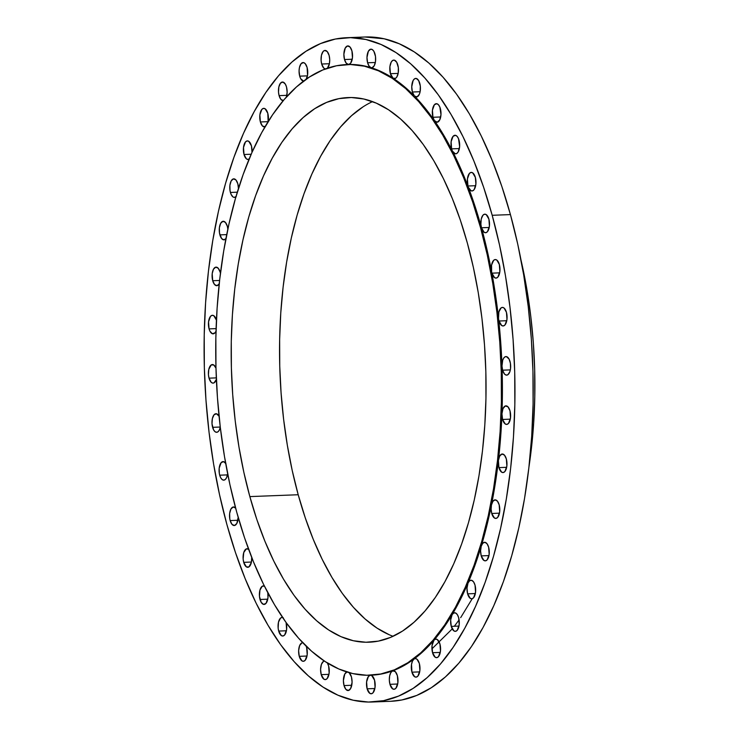 <?xml version="1.0" encoding="UTF-8"?>
<svg xmlns="http://www.w3.org/2000/svg" width="739" height="739" viewBox="0 0 739 739"><rect width="100%" height="100%" fill="white"/><g stroke="black" fill="none" stroke-linecap="round" stroke-linejoin="round"><path stroke-width="1.11" d="M370.618 675.206A9.293 4.332 87.8 0 1 374.544 680.176L371.699 675.529L370.507 675.206L368.428 676.453L366.599 681.912L367.135 688.813L374.867 688.517L367.135 688.813A9.293 4.332 87.8 0 1 370.35 675.215L371.255 675.187A305.558 142.507 -92.2 0 0 392.658 670.846L390.848 672.555L389.656 675.889L389.333 680.111L389.952 684.314L397.693 684.018L389.952 684.314A9.293 4.332 87.8 0 1 392.658 670.846A305.558 142.507 -92.2 0 0 413.988 659.068L412.464 661.128L411.521 664.416L411.937 672.185L419.678 671.89L411.937 672.185A9.293 4.332 87.8 0 1 413.988 659.068A305.558 142.507 -92.2 0 0 433.987 640.168L432.029 645.637L432.546 652.713L440.278 652.417L432.546 652.713A9.293 4.332 87.8 0 1 433.987 640.168A305.558 142.507 -92.2 0 0 452.148 614.617L450.67 620.003L451.252 626.376L458.993 626.081L451.252 626.376A9.293 4.332 87.8 0 1 452.148 614.617A305.558 142.507 -92.2 0 0 468.027 583.034L466.993 588.179L467.621 593.842L475.353 593.537L467.621 593.842A9.293 4.332 87.8 0 1 468.027 583.034A305.558 142.507 -92.2 0 0 481.237 546.204L480.59 550.952L481.228 555.885L488.969 555.589L481.228 555.885A9.293 4.332 87.8 0 1 481.237 546.204A305.558 142.507 -92.2 0 0 491.444 505.033L491.13 509.263L491.749 513.466L499.49 513.162L491.749 513.466A9.293 4.332 87.8 0 1 491.444 505.033A305.558 142.507 -92.2 0 0 498.409 460.536L498.927 467.611L506.658 467.316L498.927 467.611A9.293 4.332 87.8 0 1 498.409 460.536A305.558 142.507 -92.2 0 0 501.957 413.794L502.575 419.456L510.316 419.161L502.575 419.456A9.293 4.332 87.8 0 1 501.957 413.794A305.558 142.507 -92.2 0 0 501.993 365.981L502.612 370.184L510.353 369.888L502.612 370.184L504.497 374.026L506.141 375.098L507.822 374.765L509.836 371.8L510.547 368.622L510.4 363.228L509.088 359.089L506.418 356.614L504.986 356.863L503.702 358.11L502.714 360.207L501.993 365.981A9.293 4.332 87.8 0 1 505.966 356.577A9.293 4.332 87.8 0 1 510.03 361.547A9.293 4.332 87.8 0 1 506.677 375.144A9.293 4.332 87.8 0 1 502.612 370.184A9.293 4.332 87.8 0 1 501.993 365.981A305.558 142.507 -92.2 0 0 498.52 318.26A9.293 4.332 87.8 0 1 502.391 307.406A9.293 4.332 87.8 0 1 506.455 312.375L504.1 308.071L502.585 307.406L501.088 307.895L498.88 311.941L498.52 318.26A305.558 142.507 -92.2 0 0 491.629 271.813A9.293 4.332 87.8 0 1 495.287 259.546A9.293 4.332 87.8 0 1 499.352 264.507L496.83 260.073L495.222 259.546L493.68 260.294L491.574 265.052L491.629 271.813A305.558 142.507 -92.2 0 0 481.477 227.769A9.293 4.332 87.8 0 1 484.83 214.171A9.293 4.332 87.8 0 1 488.895 219.132L486.207 214.587L484.516 214.208L482.927 215.234L481.246 219.021L480.895 224.296L481.477 227.769L480.572 227.806A305.558 142.507 87.8 0 1 370.341 675.224A305.558 142.507 87.8 0 1 236.665 511.961L229.949 484.784L224.48 456.499L220.296 427.373L217.451 397.702L215.964 367.754L215.853 337.834L217.109 308.228L219.732 279.203L223.695 251.057L228.951 224.056L235.464 198.458L243.159 174.515L251.962 152.446L261.8 132.475L272.562 114.794L284.155 99.562L296.468 86.943L309.382 77.041L322.767 69.965L336.494 65.771L350.434 64.505L364.456 66.187L378.423 70.796L392.197 78.279L405.646 88.569L418.643 101.566L431.068 117.159L442.79 135.172L453.7 155.458L463.695 177.803L472.683 201.996L480.572 227.806L487.278 254.992L492.747 283.277L496.931 312.394L499.776 342.074L501.264 372.013L501.384 401.933L500.118 431.548L497.495 460.563L493.541 488.71L488.276 515.711L481.773 541.308L474.078 565.261L465.265 587.32L455.436 607.292L444.666 624.982L433.072 640.205L420.759 652.833L407.854 662.726L394.469 669.811L380.733 673.996L366.793 675.261L352.771 673.58L338.804 668.98L325.031 661.497L311.581 651.198L298.584 638.2L286.159 622.617L274.437 604.594L263.527 584.318L253.532 561.973L244.544 537.77L236.665 511.961A305.558 142.507 87.8 0 1 346.896 64.552A305.558 142.507 87.8 0 1 480.572 227.806L481.477 227.769A305.558 142.507 -92.2 0 0 468.332 187.235A305.558 142.507 -92.2 0 0 452.499 151.19A305.558 142.507 -92.2 0 0 434.384 120.54A305.558 142.507 -92.2 0 0 414.422 96.015A305.558 142.507 -92.2 0 0 393.111 78.242A305.558 142.507 -92.2 0 0 370.969 67.646A305.558 142.507 -92.2 0 0 348.549 64.487A305.558 142.507 -92.2 0 0 347.801 64.515L346.896 64.552M499.037 321.012A9.293 4.332 87.8 0 1 498.52 318.26A9.293 4.332 -92.2 0 0 499.037 321.012L501.726 325.557L503.416 325.936L505.014 324.911L506.972 319.451L506.455 312.375A9.293 4.332 87.8 0 1 503.102 325.973A9.293 4.332 87.8 0 1 499.037 321.012L506.778 320.717L499.037 321.012M491.934 273.153A9.293 4.332 87.8 0 1 491.629 271.813A9.293 4.332 -92.2 0 0 491.934 273.153L494.622 277.698L496.312 278.076L497.91 277.051L499.869 271.582L499.352 264.507A9.293 4.332 87.8 0 1 495.998 278.113A9.293 4.332 87.8 0 1 491.934 273.153L499.675 272.848L491.934 273.153M370.802 675.197A305.558 142.507 -92.2 0 0 392.658 670.846A9.293 4.332 87.8 0 1 393.305 670.716A9.293 4.332 87.8 0 1 397.37 675.677L395.337 671.668L392.658 670.846A305.558 142.507 -92.2 0 0 413.988 659.068A9.293 4.332 87.8 0 1 415.29 658.578A9.293 4.332 87.8 0 1 419.355 663.539L416.999 659.243L415.484 658.578L413.988 659.068A305.558 142.507 -92.2 0 0 433.987 640.168A9.293 4.332 87.8 0 1 435.89 639.106A9.293 4.332 87.8 0 1 439.954 644.066L437.276 639.521L435.576 639.143L433.987 640.168A305.558 142.507 -92.2 0 0 452.148 614.617A9.293 4.332 87.8 0 1 454.605 612.779A9.293 4.332 87.8 0 1 458.67 617.739L457.386 614.691L455.649 613L453.792 612.973L452.148 614.617A305.558 142.507 -92.2 0 0 468.027 583.034A9.293 4.332 87.8 0 1 470.974 580.235A9.293 4.332 87.8 0 1 475.038 585.196L473.607 581.935L471.676 580.327L469.671 580.725L468.027 583.034A305.558 142.507 -92.2 0 0 481.237 546.204A9.293 4.332 87.8 0 1 484.581 542.287A9.293 4.332 87.8 0 1 488.645 547.248L487.066 543.784L484.941 542.306L482.816 543.183L481.237 546.204A305.558 142.507 -92.2 0 0 491.444 505.033A9.293 4.332 87.8 0 1 495.102 499.86A9.293 4.332 87.8 0 1 499.167 504.82L497.439 501.162L495.121 499.86L492.913 501.291L491.444 505.033A305.558 142.507 -92.2 0 0 498.409 460.536A9.293 4.332 87.8 0 1 502.28 454.005A9.293 4.332 87.8 0 1 506.344 458.965L504.46 455.132L501.957 454.042L499.693 456.074L498.409 460.536A305.558 142.507 -92.2 0 0 501.957 413.794A9.293 4.332 87.8 0 1 505.929 405.85A9.293 4.332 87.8 0 1 509.993 410.81L507.952 406.81L505.282 405.979L502.982 408.649L501.957 413.794A305.558 142.507 -92.2 0 0 501.993 365.981A305.558 142.507 -92.2 0 0 498.52 318.26A305.558 142.507 -92.2 0 0 491.629 271.813A305.558 142.507 -92.2 0 0 481.477 227.769L489.218 227.473L481.477 227.769L484.165 232.323L485.865 232.702L487.454 231.677L489.412 226.208L488.895 219.132A9.293 4.332 87.8 0 1 485.541 232.739A9.293 4.332 87.8 0 1 481.477 227.769A305.558 142.507 -92.2 0 0 468.332 187.235L471.122 190.81L472.729 190.801L474.189 189.535L475.898 184.085L475.343 177.36L472.655 172.815L470.965 172.436L469.376 173.462L467.417 178.921L467.935 186.006A9.293 4.332 87.8 0 1 471.279 172.399A9.293 4.332 87.8 0 1 475.343 177.36L475.343 177.36A9.293 4.332 87.8 0 1 471.999 190.967A9.293 4.332 87.8 0 1 468.332 187.235A305.558 142.507 -92.2 0 0 452.499 151.19L455.326 153.814L456.822 153.453L458.143 151.985L459.621 146.599L458.522 138.701L457.155 136.382L455.51 135.311L453.062 136.327L451.104 141.786L451.621 148.862A9.293 4.332 87.8 0 1 454.975 135.265A9.293 4.332 87.8 0 1 459.039 140.225A9.293 4.332 87.8 0 1 455.686 153.832A9.293 4.332 87.8 0 1 452.499 151.19A305.558 142.507 -92.2 0 0 434.384 120.54L437.165 122.231L439.723 119.94L440.971 114.647L439.853 107.118L438.486 104.799L436.841 103.719L434.393 104.735L432.435 110.194L432.952 117.279A9.293 4.332 87.8 0 1 436.306 103.672A9.293 4.332 87.8 0 1 440.37 108.633A9.293 4.332 87.8 0 1 437.017 122.24A9.293 4.332 87.8 0 1 434.384 120.54A305.558 142.507 -92.2 0 0 414.422 96.015L417.101 96.846L419.392 94.176L420.103 91.802L420.315 86.121L418.653 80.551L416.269 78.454L414.597 78.787L413.147 80.477L411.752 86.712L412.38 92.015A9.293 4.332 87.8 0 1 415.734 78.408A9.293 4.332 87.8 0 1 419.798 83.368A9.293 4.332 87.8 0 1 416.445 96.975A9.293 4.332 87.8 0 1 414.422 96.015A305.558 142.507 -92.2 0 0 393.111 78.242L395.633 78.279L396.751 77.133L398.238 72.985L398.339 67.628L396.695 62.242L394.312 60.136L392.631 60.469L391.19 62.159L389.906 66.621L390.423 73.697A9.293 4.332 87.8 0 1 393.776 60.09A9.293 4.332 87.8 0 1 397.841 65.05A9.293 4.332 87.8 0 1 394.487 78.657A9.293 4.332 87.8 0 1 393.111 78.242A305.558 142.507 -92.2 0 0 370.969 67.646L372.16 67.665L374.267 65.679L375.495 61.559L375.504 56.534L373.879 51.324L372.336 49.587L370.645 49.208L368.373 51.24L366.978 57.485L367.606 62.778A9.293 4.332 87.8 0 1 370.96 49.171A9.293 4.332 87.8 0 1 375.024 54.141A9.293 4.332 87.8 0 1 371.671 67.739A9.293 4.332 87.8 0 1 370.969 67.646A305.558 142.507 -92.2 0 0 348.549 64.487L350.628 63.249L352.457 57.79L351.921 50.889L350.037 47.047L347.542 45.957L345.27 47.989L343.875 54.233L344.503 59.526A9.293 4.332 87.8 0 1 347.857 45.92A9.293 4.332 87.8 0 1 351.921 50.889A9.293 4.332 87.8 0 1 348.568 64.487A9.293 4.332 87.8 0 1 348.549 64.487A9.293 4.332 87.8 0 1 344.503 59.526L346.24 63.184L348.549 64.487M475.667 185.701L467.935 186.006A9.293 4.332 -92.2 0 0 468.332 187.235A9.293 4.332 87.8 0 1 467.935 186.006L475.667 185.701M459.353 148.567L451.621 148.862A9.293 4.332 -92.2 0 0 452.499 151.19A9.293 4.332 87.8 0 1 451.621 148.862L459.353 148.567M440.684 116.974L432.952 117.279L434.384 120.54A9.293 4.332 87.8 0 1 432.952 117.279L440.684 116.974M420.121 91.71L412.38 92.015L414.422 96.015A9.293 4.332 87.8 0 1 412.38 92.015L420.121 91.71M398.164 73.401L390.423 73.697L393.111 78.242A9.293 4.332 87.8 0 1 390.423 73.697L398.164 73.401M375.347 62.482L367.606 62.778L369.047 66.039L370.969 67.646A9.293 4.332 87.8 0 1 367.606 62.778L375.347 62.482M352.244 59.231L344.503 59.526L352.244 59.231M321.687 64.025A9.293 4.332 87.8 0 1 325.031 50.418A9.293 4.332 87.8 0 1 329.095 55.388L327.22 51.545L324.717 50.455L323.128 51.481L321.447 55.268L321.096 60.552L321.687 64.025L323.719 68.034L325.308 68.958A9.293 4.332 87.8 0 1 321.687 64.025L329.418 63.73L321.687 64.025M303.544 81.114A9.293 4.332 87.8 0 1 299.701 76.154L307.433 75.858L299.701 76.154A9.293 4.332 87.8 0 1 303.055 62.556A9.293 4.332 87.8 0 1 307.119 67.517L305.235 63.683L303.581 62.603L301.142 63.619L299.461 67.406L299.064 70.861L299.701 76.154L300.708 78.74L303.572 81.124M283.286 100.587A9.293 4.332 87.8 0 1 283.157 100.596A9.293 4.332 87.8 0 1 279.093 95.627L286.834 95.331L279.093 95.627A9.293 4.332 87.8 0 1 282.446 82.029A9.293 4.332 87.8 0 1 286.51 86.99L285.365 84.172L282.982 82.075L280.543 83.091L278.862 86.879L278.511 92.153L279.093 95.627L280.977 99.469L283.48 100.559M267.804 113.326L265.116 108.772L263.417 108.393L261.828 109.418L259.869 114.887L260.387 121.963A9.293 4.332 87.8 0 1 263.74 108.356A9.293 4.332 87.8 0 1 267.804 113.326L267.804 113.326A9.293 4.332 87.8 0 1 268.128 121.612L267.804 113.326M264.987 126.831A9.293 4.332 87.8 0 1 264.451 126.923A9.293 4.332 87.8 0 1 260.387 121.963L268.1 121.667L260.387 121.963L262.502 126.046L265.264 126.729M251.436 145.86L248.747 141.315L247.057 140.937L245.468 141.962L243.51 147.421L244.018 154.506A9.293 4.332 87.8 0 1 247.371 140.9A9.293 4.332 87.8 0 1 251.436 145.86L251.436 145.86A9.293 4.332 87.8 0 1 252.008 152.336L251.436 145.86M249.071 159.181A9.293 4.332 87.8 0 1 248.082 159.467A9.293 4.332 87.8 0 1 244.018 154.506L251.177 154.229L244.018 154.506L246.383 158.802L247.38 159.375L249.385 158.977M235.944 196.796A9.293 4.332 87.8 0 1 234.475 197.415A9.293 4.332 87.8 0 1 230.411 192.454L237.311 192.186L230.411 192.454A9.293 4.332 87.8 0 1 233.764 178.847A9.293 4.332 87.8 0 1 237.829 183.817L235.944 179.974L233.45 178.884L231.178 180.916L229.894 185.378L230.041 190.764L231.104 194.385L233.016 196.943L234.115 197.396L236.24 196.519M225.903 238.725A9.293 4.332 87.8 0 1 223.954 239.842A9.293 4.332 87.8 0 1 219.889 234.882L226.716 234.614L219.889 234.882A9.293 4.332 87.8 0 1 223.243 221.275A9.293 4.332 87.8 0 1 227.307 226.236L225.423 222.402L222.929 221.312L220.656 223.335L219.372 227.797L219.52 233.191L221.617 238.531L223.926 239.842L226.143 238.411M219.215 283.896A9.293 4.332 87.8 0 1 216.776 285.697A9.293 4.332 87.8 0 1 212.712 280.728L219.585 280.469L212.712 280.728A9.293 4.332 87.8 0 1 216.065 267.13A9.293 4.332 87.8 0 1 220.13 272.091L218.245 268.257L215.751 267.167L213.479 269.19L212.195 273.652L212.712 280.728L214.596 284.57L217.09 285.66L219.363 283.628M216.481 320.246L213.793 315.701L212.102 315.322L210.504 316.347L208.546 321.807L209.063 328.883L216.093 328.615L209.063 328.883A9.293 4.332 87.8 0 1 212.416 315.285A9.293 4.332 87.8 0 1 216.435 320.098M209.026 378.156A9.293 4.332 87.8 0 1 212.379 364.549A9.293 4.332 87.8 0 1 215.973 368.114L213.756 364.974L211.234 364.937L208.786 369.408L208.444 374.682L209.026 378.156L211.225 382.322L212.638 383.088L214.07 382.839L216.379 379.375A9.293 4.332 87.8 0 1 213.091 383.125A9.293 4.332 87.8 0 1 209.026 378.156L216.315 377.878L209.026 378.156M212.601 427.327A9.293 4.332 87.8 0 1 215.954 413.729A9.293 4.332 87.8 0 1 219.067 416.223L216.49 413.775L214.042 414.791L212.37 418.579L212.019 423.853L213.617 429.904L214.957 431.631L216.472 432.287L217.968 431.807L219.252 430.227L220.287 427.271A9.293 4.332 87.8 0 1 216.666 432.297A9.293 4.332 87.8 0 1 212.601 427.327L220.259 427.031L212.601 427.327M225.968 463.732L223.594 461.635L221.146 462.651L219.187 468.12L219.335 473.505L219.705 475.195L227.446 474.891L219.705 475.195A9.293 4.332 87.8 0 1 223.058 461.589A9.293 4.332 87.8 0 1 225.654 463.242M235.695 508.09L233.191 507L230.928 509.032L229.644 513.494L229.792 518.88L230.162 520.57L237.893 520.274L230.162 520.57A9.293 4.332 87.8 0 1 233.515 506.963A9.293 4.332 87.8 0 1 235.584 507.97M248.6 549.262L246.327 548.901L243.759 552.504L243.14 559.044L243.713 562.342L251.445 562.037L243.713 562.342A9.293 4.332 87.8 0 1 247.057 548.735A9.293 4.332 87.8 0 1 248.609 549.271M267.851 592.798A9.293 4.332 87.8 0 1 264.082 604.437A9.293 4.332 87.8 0 1 260.017 599.477L267.758 599.181L260.017 599.477A9.293 4.332 87.8 0 1 263.37 585.87A9.293 4.332 87.8 0 1 264.414 586.101L262.234 586.249L259.943 590.091L259.463 596.364L261.172 602.294L263.546 604.391L265.994 603.375L267.952 597.916L267.804 592.521M283.333 617.822L281.892 617.471L280.506 618.146L278.492 622.155L278.15 628.132L278.686 631.069L286.427 630.764L278.686 631.069A9.293 4.332 87.8 0 1 282.039 617.462A9.293 4.332 87.8 0 1 282.612 617.518M306.149 646.154A9.293 4.332 87.8 0 1 306.676 647.687L305.789 645.359M303.313 642.819L301.955 642.856L299.664 645.526L298.63 650.671L299.258 656.334L306.99 656.029L299.258 656.334A9.293 4.332 87.8 0 1 302.611 642.727A9.293 4.332 87.8 0 1 302.759 642.727M327.34 662.957A9.293 4.332 87.8 0 1 328.633 666.005L327.34 662.957M324.68 661.045L323.423 661.423L321.41 664.389L320.587 669.349L321.216 674.642L328.957 674.347L321.216 674.642A9.293 4.332 87.8 0 1 324.375 661.063M349.141 672.666A9.293 4.332 87.8 0 1 351.441 676.924L349.085 672.619M344.032 685.561A9.293 4.332 87.8 0 1 346.951 672.019L344.79 674.023L343.395 680.628L344.032 685.561L345.907 689.404L348.411 690.494L350.683 688.462L352.078 682.217L351.441 676.924A9.293 4.332 87.8 0 1 348.097 690.531A9.293 4.332 87.8 0 1 344.032 685.561L351.764 685.265L344.032 685.561M372.53 101.612A272.525 127.099 -92.2 0 0 298.205 494.742L249.847 496.599A272.525 127.099 87.8 0 1 348.161 97.557A272.525 127.099 87.8 0 1 467.381 243.168A272.525 127.099 87.8 0 1 369.075 642.209A272.525 127.099 87.8 0 1 249.847 496.599L298.205 494.742L292.219 470.503L287.342 445.275L283.619 419.299L281.079 392.834L279.748 366.128L279.647 339.441L280.765 313.031L283.111 287.148L286.64 262.049L291.332 237.967L297.133 215.132L303.997 193.775L311.858 174.099L320.624 156.289L330.222 140.512L340.568 126.932L351.552 115.672L363.061 106.841M528.958 466.937A273.559 127.588 -92.2 0 0 521.013 260.054L527.064 290.492L530.805 316.56L533.355 343.127L534.685 369.934L534.787 396.723L533.66 423.235L528.958 466.946M492.192 215.289A332.402 155.024 87.8 0 1 372.28 702.004A332.402 155.024 87.8 0 1 226.864 524.404A332.402 155.024 87.8 0 1 346.776 37.698A332.402 155.024 87.8 0 1 492.192 215.289L510.437 214.596L492.192 215.289L499.49 244.858L505.448 275.629L509.993 307.313L513.088 339.589L514.714 372.16L514.834 404.713L513.466 436.925L510.612 468.498L506.298 499.111L500.58 528.487L493.504 556.338L485.126 582.387L475.546 606.386L464.849 628.113L453.136 647.346L440.527 663.918L427.133 677.645L413.092 688.415L398.524 696.12L383.596 700.674L368.428 702.05L353.168 700.221L337.982 695.214L322.998 687.076L308.366 675.88L294.224 661.738L280.709 644.777L267.961 625.176L256.091 603.116L245.219 578.803L235.445 552.486L226.864 524.404L219.566 494.844L213.608 464.064L209.063 432.389L205.969 400.113L204.343 367.532L204.223 334.989L205.59 302.768L208.444 271.204L212.758 240.581L218.476 211.215L225.552 183.364L233.93 157.315L243.51 133.316L254.207 111.589L265.92 92.347L278.529 75.784L291.923 62.048L305.964 51.287L320.523 43.583L335.46 39.019L350.628 37.652L365.888 39.481L381.075 44.488L396.058 52.626L410.69 63.822L424.833 77.965L438.347 94.925L451.095 114.527L462.965 136.586L473.838 160.89L483.611 187.216L492.192 215.289M372.28 702.004L390.534 701.302A332.402 155.024 -92.2 0 0 510.437 214.596A332.402 155.024 -92.2 0 0 365.02 36.996A332.402 155.024 -92.2 0 0 355.921 37.92M390.395 701.311L401.84 699.981L416.778 695.417L431.336 687.713L445.386 676.952L458.78 663.216L471.39 646.653L483.103 627.411L493.8 605.684L503.379 581.685L511.748 555.636L518.833 527.785L524.551 498.419L528.856 467.796L531.711 436.232L533.087 404.011L532.958 371.468L531.341 338.887L528.237 306.611L523.692 274.936L517.743 244.156L510.437 214.596L501.864 186.514L492.091 160.197L481.218 135.884L469.348 113.824L456.591 94.222L443.086 77.262L428.943 63.12L414.311 51.924L399.328 43.786L384.132 38.779L364.881 36.996M389.314 634.792L377.029 628.113L365.029 618.931L353.436 607.338L342.36 593.435L331.903 577.362L322.167 559.275L313.253 539.35L305.244 517.771L298.205 494.742A272.525 127.099 -92.2 0 0 393.065 636.297M467.381 243.168L460.351 220.148L452.342 198.569L443.418 178.635L433.691 160.548L423.235 144.475L412.159 130.581L400.566 118.979L388.566 109.797L376.28 103.127L363.828 99.017L351.321 97.52L338.887 98.647L326.638 102.388L314.703 108.698L303.184 117.529L292.21 128.789L281.864 142.368L272.266 158.146L263.49 175.956L255.639 195.632L248.775 216.989L242.974 239.824L238.281 263.906L234.743 289.004L232.406 314.888L231.279 341.298L231.39 367.985L232.711 394.691L235.251 421.156L238.983 447.132L243.861 472.36L249.847 496.599L256.876 519.628L264.895 541.207L273.809 561.132L283.545 579.219L293.993 595.292L305.068 609.195L316.661 620.788L328.661 629.97L340.947 636.649L353.408 640.75L365.907 642.246L378.35 641.119L390.589 637.387L402.533 631.069L414.043 622.238L425.027 610.977L435.363 597.398L444.97 581.63L453.737 563.82L461.589 544.135L468.452 522.778L474.262 499.952L478.955 475.87L482.484 450.762L484.821 424.879L485.948 398.469L485.846 371.782L484.516 345.076L481.976 318.611L478.253 292.635L473.366 267.407L467.381 243.168M327.359 68.237L329.4 63.813L329.723 59.591L329.095 55.388A9.293 4.332 87.8 0 1 327.377 68.219M305.881 79.794L307.535 75.286L307.119 67.517A9.293 4.332 87.8 0 1 306.334 79.091M286.316 97.252L287.148 92.283L286.51 86.99A9.293 4.332 87.8 0 1 286.399 97.012M238.466 188.741L237.829 183.817A9.293 4.332 87.8 0 1 238.466 188.473M227.843 229.155L227.307 226.236A9.293 4.332 87.8 0 1 227.843 229.155M220.499 273.781L220.13 272.091A9.293 4.332 87.8 0 1 220.434 273.393M216.01 331.183A9.293 4.332 87.8 0 1 213.128 333.852A9.293 4.332 87.8 0 1 209.063 328.883L209.941 331.22L212.426 333.76L215.031 332.79L216.065 331.054M219.705 475.195L220.785 477.893L222.227 479.62L223.834 480.156L225.377 479.408L226.651 477.486L227.63 473.681A9.293 4.332 87.8 0 1 223.769 480.156A9.293 4.332 87.8 0 1 219.705 475.195M238.207 517.429A9.293 4.332 87.8 0 1 234.226 525.531A9.293 4.332 87.8 0 1 230.162 520.57L232.046 524.404L234.54 525.494L236.813 523.471L238.207 517.226M251.731 557.465A9.293 4.332 87.8 0 1 247.777 567.303A9.293 4.332 87.8 0 1 243.713 562.342L246.392 566.887L248.914 566.924L251.362 562.453L251.713 557.169M286.15 622.598A9.293 4.332 87.8 0 1 282.751 636.03A9.293 4.332 87.8 0 1 278.686 631.069L281.374 635.614L283.065 635.993L284.663 634.967L286.621 629.499L286.104 622.423M299.258 656.334L301.946 660.878L303.637 661.257L305.225 660.232L307.184 654.763L306.676 647.687A9.293 4.332 87.8 0 1 303.323 661.294A9.293 4.332 87.8 0 1 299.258 656.334M321.216 674.642L323.904 679.196L325.594 679.575L327.192 678.55L329.151 673.081L328.633 666.005A9.293 4.332 87.8 0 1 325.28 679.612A9.293 4.332 87.8 0 1 321.216 674.642M367.135 688.813L369.814 693.358L371.514 693.736L373.103 692.711L375.061 687.252L374.544 680.176A9.293 4.332 87.8 0 1 371.2 693.773A9.293 4.332 87.8 0 1 367.135 688.813M389.952 684.314L392.64 688.859L394.34 689.247L395.928 688.212L397.887 682.753L397.37 675.677A9.293 4.332 87.8 0 1 394.016 689.284A9.293 4.332 87.8 0 1 389.952 684.314M411.937 672.185L414.625 676.73L416.325 677.109L417.914 676.083L419.872 670.615L419.355 663.539A9.293 4.332 87.8 0 1 416.002 677.146A9.293 4.332 87.8 0 1 411.937 672.185M432.546 652.713L435.225 657.257L436.925 657.636L438.513 656.611L440.472 651.151L439.954 644.066A9.293 4.332 87.8 0 1 436.61 657.673A9.293 4.332 87.8 0 1 432.546 652.713M451.252 626.376L453.94 630.921L455.64 631.309L457.229 630.275L459.187 624.815L458.67 617.739A9.293 4.332 87.8 0 1 455.316 631.346A9.293 4.332 87.8 0 1 451.252 626.376M467.621 593.842L470.309 598.387L471.999 598.766L473.588 597.74L475.546 592.272L475.038 585.196A9.293 4.332 87.8 0 1 471.685 598.802A9.293 4.332 87.8 0 1 467.621 593.842M481.228 555.885L483.916 560.43L485.606 560.818L487.204 559.783L489.163 554.324L488.645 547.248A9.293 4.332 87.8 0 1 485.292 560.855A9.293 4.332 87.8 0 1 481.228 555.885M491.749 513.466L494.437 518.011L496.128 518.39L497.726 517.365L499.684 511.896L499.167 504.82A9.293 4.332 87.8 0 1 495.814 518.427A9.293 4.332 87.8 0 1 491.749 513.466M498.927 467.611L501.615 472.156L503.305 472.535L504.894 471.51L506.852 466.05L506.344 458.965A9.293 4.332 87.8 0 1 502.991 472.572A9.293 4.332 87.8 0 1 498.927 467.611M502.575 419.456L505.264 424.001L506.954 424.38L508.552 423.355L510.51 417.895L509.993 410.81A9.293 4.332 87.8 0 1 506.64 424.417A9.293 4.332 87.8 0 1 502.575 419.456M431.936 648.87L452.231 628.898M454.346 626.256L459.113 619.873M460.656 617.665L472.175 598.784M474.918 593.556L475.537 592.336M346.776 37.698L365.02 36.996"/></g></svg>
